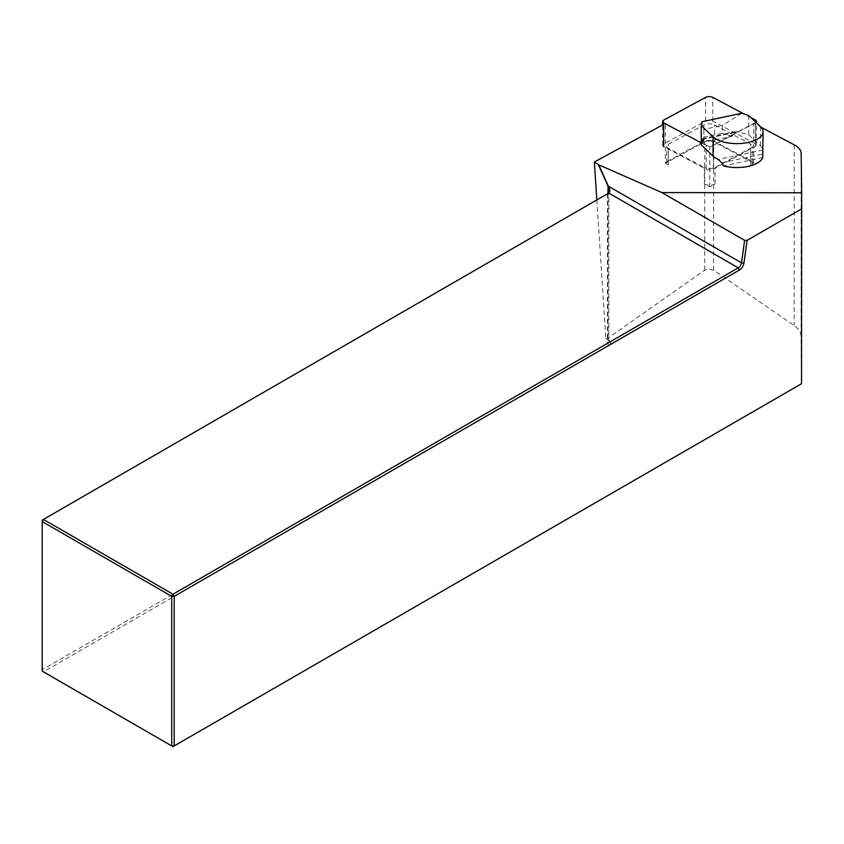 <?xml version="1.0" encoding="UTF-8"?>
<svg xmlns="http://www.w3.org/2000/svg" width="844" height="844" viewBox="0 0 844 844"><rect width="100%" height="100%" fill="white"/><g stroke="black" fill="none" stroke-linecap="round" stroke-linejoin="round"><path stroke-width="0.63" stroke-dasharray="4.22 3.17" d="M706.196 169.222A4.663 2.099 0 0 0 713.349 169.211L755.338 146.423A4.663 2.099 0 0 0 756.414 145.084A4.663 2.099 0 0 0 755.306 143.723L712.769 121.103A4.663 2.099 0 0 0 705.616 121.125L663.627 143.913A4.663 2.099 0 0 0 662.551 145.252A4.663 2.099 0 0 0 663.658 146.613L706.196 169.222L706.206 145.474A4.663 2.099 0 0 0 713.359 145.463L755.348 122.675A4.663 2.099 0 0 0 755.897 122.317M701.237 142.836L706.206 145.474M751.065 117.706L744.186 114.056M665.315 163.272L668.342 164.886A7.005 3.154 0 0 1 666.686 162.839A7.005 3.154 0 0 1 666.728 162.502A7.005 3.154 0 0 1 668.3 160.824L703.854 141.528A7.005 3.154 0 0 1 714.583 141.507L750.611 160.655A7.005 3.154 0 0 1 752.226 162.322L753.65 163.082L750.654 164.707A7.005 3.154 0 0 0 752.268 162.702A7.005 3.154 0 0 0 752.226 162.322L713.697 141.845A5.834 2.627 0 0 0 704.761 141.866L665.315 163.272L665.336 123.488L663.669 124.385M704.371 184.034A7.005 3.154 0 0 0 715.1 184.013L709.772 186.904L704.371 184.034L704.381 167.471A7.005 3.154 0 0 0 715.1 167.45L750.664 148.154A7.005 3.154 0 0 0 752.278 146.139A7.005 3.154 0 0 0 750.611 144.092L714.594 124.944A7.005 3.154 0 0 0 703.864 124.965L668.3 144.271A7.005 3.154 0 0 0 666.697 146.276A7.005 3.154 0 0 0 668.353 148.322L704.381 167.471M733.014 134.512L753.671 123.298L760.971 127.18M732.571 134.745L709.783 147.109L665.336 123.488M762.733 157.522L723.392 165.888M801.526 383.746L172.967 746.645L43.434 671.856L608.703 345.502A6.414 3.703 0 0 0 609.421 340.765L607.068 338.824L704.698 270.164L708.433 268.962L713.634 270.133L794.162 325.541C798.656 328.706 800.967 332.346 801.083 336.461L801.526 383.746M753.65 163.082L753.671 123.298M596.835 199.933L605.823 338.127L607.068 338.824M605.823 338.127L607.986 339.91A4.663 2.69 180 0 1 608.83 341.451A4.663 2.69 180 0 1 607.469 343.36L42.2 669.714L42.2 520.147L608.703 193.076M42.2 671.138L42.2 669.714L43.434 671.856L42.2 671.138M668.342 164.886L668.353 148.322M709.772 186.904L709.783 147.109M750.654 164.707L750.664 148.154M715.1 184.013L715.1 167.45M733.014 134.966L732.001 136.295L702.894 142.488L702.44 138.732L701.237 144.83M748.712 115.47L748.702 134.734L736.559 131.474L733.288 134.597M748.702 134.734L760.518 145.991A26.248 11.827 180 0 1 762.923 149.958L763.039 151.572M703.864 129.385L703.854 137.192L722.316 133.268L722.316 125.45L703.864 129.385L701.944 121.747M732.001 136.295L722.316 133.268M703.854 137.192L702.894 142.488M741.707 113.275L722.316 125.45M713.349 169.211L713.359 145.463M663.627 143.913L663.637 120.165M705.616 121.125L705.626 97.376M712.769 121.103L712.779 97.355M755.306 143.723L755.317 119.975M755.338 146.423L755.348 122.675M801.167 153.302L801.083 336.461M713.634 270.133L713.697 141.845M704.698 270.164L704.761 141.866M794.236 144.862L794.162 325.541M607.986 193.36L607.986 339.91L609.421 340.765M608.703 345.502L607.469 343.36L607.469 193.793M703.854 141.528L703.864 124.965M668.3 160.824L668.3 144.271M750.611 160.655L750.611 144.092M714.583 141.507L714.594 124.944M702.229 139.387L738.722 131.622M762.923 149.958L718.318 159.453M760.518 126.727L760.518 145.991M734.881 132.497L702.609 139.365M721.736 162.818L762.955 154.051M662.551 145.252L662.561 124.986M756.414 145.084L756.424 122.823M608.83 190.343L608.83 341.451M607.522 193.761L608.756 193.044M666.686 162.839L666.697 146.276M752.268 162.702L752.278 146.139M702.282 138.764L736.728 131.442"/><path stroke-width="1.27" d="M744.186 114.056L712.779 97.355A4.663 2.099 0 0 0 705.626 97.376L663.637 120.165A4.663 2.099 0 0 0 662.561 121.504A4.663 2.099 0 0 0 663.669 122.865L701.237 142.836M755.897 122.317A4.663 2.099 0 0 0 756.424 121.336A4.663 2.099 0 0 0 755.317 119.975L751.065 117.706M663.669 124.385L594.366 161.995L598.734 164.802L661.875 192.569L801.652 192.791L801.167 153.302A29.171 13.145 0 0 0 794.236 144.862L760.971 127.18M713.053 156.098A26.248 11.827 180 0 0 718.318 159.453L721.736 162.818L723.392 165.888A26.248 11.827 0 0 0 748.006 166.416A26.248 11.827 0 0 0 762.733 157.522L763.039 131.791A26.248 11.827 0 0 0 760.518 126.727L748.712 115.47L741.707 113.275L701.944 121.747L701.248 125.566L701.237 144.83L713.053 156.098L713.064 136.823L701.248 125.566M661.875 192.569L744.64 240.35L741.486 262.832L607.986 186.007L598.375 164.612M598.734 164.802L608.197 185.891C610.128 189.552 610.286 191.947 608.703 193.076L43.434 519.429L172.967 594.218L738.236 267.864A4.663 2.69 120 0 0 741.486 262.832L743.933 263.096A6.414 3.703 -60 0 1 739.471 270.006L174.202 596.36L174.202 745.927L801.536 383.735L801.652 192.791M743.933 263.096L747.13 240.34L801.8 208.774M747.13 240.34L744.64 240.35M594.366 161.995L596.835 199.933M172.967 746.645L174.202 745.927L171.733 745.927L171.733 596.36L42.2 521.571L42.2 671.138L172.967 746.645M608.756 193.044L738.236 267.864L739.471 270.006M607.532 193.751L608.83 190.343L607.986 186.007L607.986 193.36M174.202 596.36L172.967 594.218L171.733 596.36L174.202 596.36M43.434 519.429L42.2 520.147L42.2 521.571L43.434 519.429M713.064 136.823A26.248 11.827 0 0 0 748.016 142.478A26.248 11.827 0 0 0 763.039 131.791M663.658 146.613L663.669 122.865M662.561 124.986L662.561 121.504M756.424 122.823L756.424 121.336"/></g></svg>
